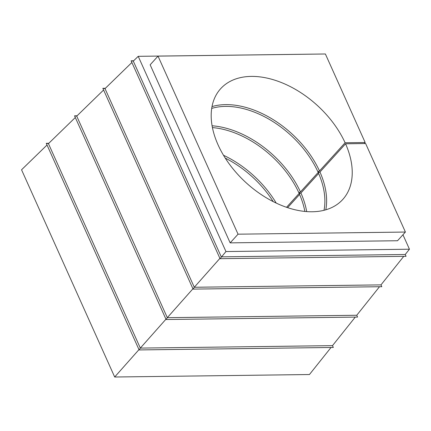 <?xml version="1.0" encoding="UTF-8"?>
<svg xmlns="http://www.w3.org/2000/svg" width="431" height="431" viewBox="0 0 431 431"><rect width="100%" height="100%" fill="white"/><g stroke="black" fill="none" stroke-linecap="round" stroke-linejoin="round"><path stroke-width="0.65" d="M403.755 256.343L380.988 284.88L381.807 286.696L380.988 284.875M379.512 286.723L356.744 315.26L357.563 317.076L356.744 315.26L167.309 317.674L166.097 319.516L357.563 317.076M355.273 317.103L332.5 345.64L333.319 347.456L332.5 345.64L140.334 348.092L139.121 349.934L333.319 347.456M331.03 347.483L309.447 374.528L114.678 377.012L21.55 169.792L47.027 145.015M321.736 54.031L138.222 56.326L133.298 61.116L221.265 256.844L405.232 254.5L406.05 256.316L405.232 254.495L409.45 249.21L402.953 234.755M405.409 232.05L365.633 143.539L345.565 143.798A82.423 52.539 42.2 0 1 342.758 199.478A82.423 52.539 42.2 0 1 246.408 182.997A82.423 52.539 42.2 0 1 220.672 88.694A82.423 52.539 42.2 0 1 284.207 83.716A82.423 52.539 42.2 0 1 345.096 142.753L365.165 142.499L325.383 53.988L158.021 56.122L238.047 234.184L405.409 232.05L397.533 240.735L230.165 242.868L150.144 64.806L158.021 56.122M131.881 62.495L105.013 88.624L194.284 287.262L380.988 284.88M219.912 258.368L194.284 287.262L193.077 289.104L381.807 286.696M192.932 288.786L167.309 317.674L76.729 116.128L74.552 115.815L166.097 319.516M103.596 90.004L76.729 116.128M75.312 117.507L48.444 143.636L140.334 348.092L165.957 319.199M48.805 143.286L46.268 143.318L139.121 349.934M48.444 143.636L46.268 143.318M138.981 349.616L114.678 377.012M77.09 115.783L74.552 115.815M105.374 88.274L102.837 88.307L193.077 289.104M105.013 88.624L102.837 88.307M133.658 60.771L131.121 60.803L220.052 258.686L406.05 256.316M133.298 61.116L131.121 60.803M138.222 56.326L225.957 251.548L220.052 258.686M238.047 234.184L230.165 242.868M365.165 142.499L364.2 143.555M225.957 251.548L409.45 249.21M225.268 158.112A81.157 51.731 -137.8 0 1 273.227 201.627M276.233 203.098A82.423 52.539 42.2 0 0 223.511 155.262M287.612 207.667L299.599 194.456M286.529 207.3L299.793 192.684L298.812 192.695L300.45 191.957A82.423 52.539 42.2 0 0 212.1 125.777M306.683 211.599A82.423 52.539 42.2 0 0 300.919 193.002L299.281 193.734A81.157 51.731 -137.8 0 1 304.846 211.438M212.44 127.587A81.157 51.731 -137.8 0 1 298.812 192.695M300.919 193.002L318.638 173.472M300.45 191.957L318.832 171.7L317.857 171.71L319.49 170.972A82.423 52.539 42.2 0 0 212.025 106.576M325.798 209.816A82.423 52.539 42.2 0 0 319.958 172.017L318.326 172.75A81.157 51.731 -137.8 0 1 324.004 210.301M211.718 108.413A81.157 51.731 -137.8 0 1 317.857 171.71M319.958 172.017L345.565 143.798M319.49 170.972L345.096 142.753"/></g></svg>
